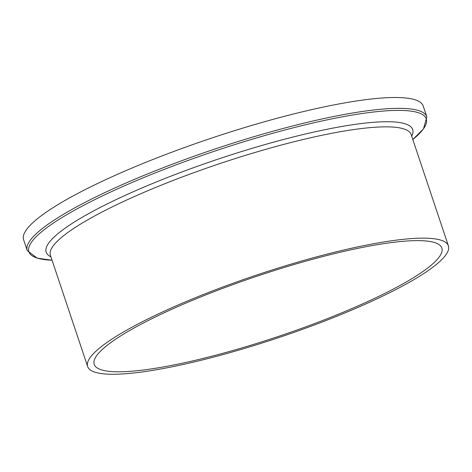 <?xml version="1.0" encoding="UTF-8"?>
<svg xmlns="http://www.w3.org/2000/svg" width="472" height="472" viewBox="0 0 472 472"><rect width="100%" height="100%" fill="white"/><g stroke="black" fill="none" stroke-linecap="round" stroke-linejoin="round"><path stroke-width="0.71" d="M27.228 250.585L23.6 239.746A210.701 36.739 -18.5 0 1 211.757 138.048A210.701 36.739 -18.5 0 1 423.225 106.035L426.853 116.873L423.467 128.915L412.817 139.511A209.491 36.527 -18.5 0 0 394.793 110.43A209.491 36.527 -18.5 0 0 126.655 184.835A209.491 36.527 -18.5 0 0 52.062 260.214L37.176 258.166L27.228 250.585A210.701 36.739 -18.5 0 1 164.899 167.053A210.701 36.739 -18.5 0 1 395.217 108.383A210.701 36.739 -18.5 0 1 426.853 116.873M365.989 303.868A190.21 33.164 -18.5 0 1 87.645 366.561A190.21 33.164 -18.5 0 1 257.5 274.757A190.21 33.164 -18.5 0 1 448.4 245.853A190.21 33.164 -18.5 0 1 365.989 303.868M362.431 303.956A183.301 31.96 -18.5 0 1 94.194 364.372A183.301 31.96 -18.5 0 1 257.877 275.902A183.301 31.96 -18.5 0 1 441.851 248.048A183.301 31.96 -18.5 0 1 362.431 303.956M87.645 366.561L50.404 255.263A190.21 33.164 -18.5 0 1 174.687 179.856A190.21 33.164 -18.5 0 1 382.597 126.891A190.21 33.164 -18.5 0 1 411.159 134.555L448.4 245.853M50.935 256.856A193.237 33.695 -18.5 0 1 157.211 181.608A193.237 33.695 -18.5 0 1 383.665 121.764A193.237 33.695 -18.5 0 1 411.696 136.148"/></g></svg>
